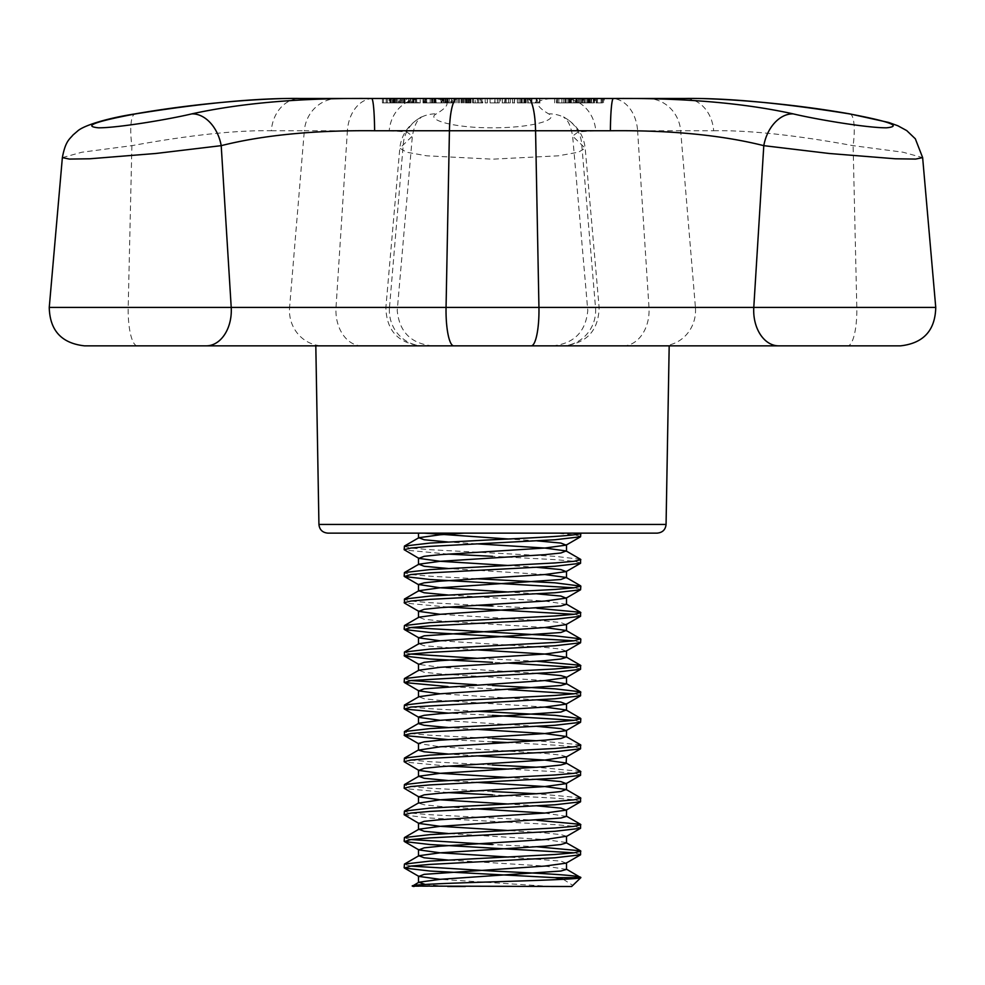 <?xml version="1.0" encoding="UTF-8"?>
<svg xmlns="http://www.w3.org/2000/svg" width="985" height="985" viewBox="0 0 985 985"><rect width="100%" height="100%" fill="white"/><g stroke="black" fill="none" stroke-linecap="round" stroke-linejoin="round"><path stroke-width="0.74" stroke-dasharray="4.92 3.69" d="M84.451 345.846L900.549 345.846M62.363 157.612L81.952 152.219L131.879 145.657C189.662 135.105 236.154 130.131 271.343 130.746A35.337 29.021 90 0 1 300.253 98.488L371.64 98.488M407.888 98.488L392.202 98.488L407.888 98.488L407.888 102.908L409.157 102.908L409.157 98.488M418.773 98.488L403.53 98.488L418.773 98.488L418.773 102.908L420.213 102.908L420.213 98.488M398.285 98.488L382.426 98.488L398.285 98.488L398.285 102.908L399.368 102.908L399.368 98.488M441.379 102.908L433.991 102.908L433.991 98.488L434.57 102.908L424.991 102.908L434.003 102.908L432.883 102.908L432.883 98.488L441.379 98.488L441.379 102.908L442.794 102.908L433.991 102.908L434.003 98.488L424.991 98.488L443.976 98.488L443.976 102.908L442.794 102.908L442.794 98.488M450.871 98.488L455.205 98.488L452.46 98.488L452.46 102.908L452.841 98.488L461.091 98.488L443.546 98.488L450.871 98.488L450.871 102.908L453.506 102.908L453.506 98.488M453.506 102.908L443.546 102.908L449.283 102.908L447.178 102.908L447.178 98.488L448.212 98.488L448.212 102.908L450.871 102.908M426.567 98.488L426.776 102.908L426.567 98.488M432.329 98.488L431.639 98.488L431.639 102.908L432.329 102.908L432.329 98.488M425.815 98.488L424.991 98.488L424.991 102.908L425.815 102.908L425.815 98.488M424.4 98.488L426.086 98.488L423.008 98.488L424.4 98.488L424.4 102.908L426.086 102.908L426.086 98.488M470.387 98.488L461.534 98.488L472.652 98.488L470.387 98.488L470.387 102.908L465.412 102.908L465.412 98.488M480.348 98.488L473.416 98.488L482.748 98.488L475.139 98.488L475.139 102.908L475.226 98.488L480.348 98.488L480.348 102.908L482.022 102.908L482.022 98.488M482.022 102.908L473.354 102.908L473.354 98.488L473.416 102.908L478.919 102.908L478.919 98.488M485.334 98.488L487.366 98.488L485.199 98.488L485.334 102.908L487.366 102.908L487.366 98.488M497.376 98.488L491.897 98.488L497.376 98.488L497.376 102.908L499.099 102.908L499.099 98.488M499.099 102.908L490.062 102.908L490.062 98.488L499.223 98.488L491.897 98.488L491.897 102.908L495.012 102.908L495.012 98.488M504.739 102.908L510.353 102.908L500.552 102.908L500.552 98.488L500.478 102.908L504.739 102.908L504.739 98.488L510.353 98.488L504.739 98.488M512.298 98.488L514.749 98.488L512.754 98.488L512.754 102.908L512.298 98.488M530.016 98.488L540.075 98.488L527.935 98.488L527.935 102.908L527.357 98.488L536.776 98.488L530.016 98.488L530.016 102.908L531.543 102.908L531.543 98.488M526.199 98.488L526.199 102.908L517.371 102.908L525.879 102.908L526.199 98.488L517.371 98.488L527.357 98.488M582.037 98.488L573.307 98.488L582.037 98.488L582.037 102.908L580.596 102.908L580.596 98.488M588.944 102.908L603.51 102.908L586.05 102.908L594.718 102.908L594.718 98.488L581.778 98.488L595.334 98.488L595.334 102.908L588.944 102.908L588.944 98.488M590.865 98.488L590.68 102.908L590.865 98.488M582.431 98.488L581.778 98.488L581.778 102.908L582.431 102.908L582.431 98.488M583.12 98.488L583.846 98.488L583.846 102.908L583.12 102.908L583.12 98.488M588.587 98.488L587.922 98.488L587.922 102.908L588.587 102.908L588.587 98.488M593.524 102.908L594.004 98.488L586.05 98.488L603.51 98.488L593.549 98.488L593.549 102.908L593.524 98.488M566.116 98.488L556.476 98.488L567.889 98.488L566.116 98.488L566.116 102.908L557.301 102.908L557.301 98.488L556.476 98.488L556.476 102.908L567.889 102.908L566.116 102.908L566.141 98.488L556.439 98.488L556.439 102.908L566.141 102.908M570.056 102.908L561.906 102.908L577.481 102.908L576.976 98.488L561.906 98.488L577.481 98.488L577.481 102.908L570.056 102.908L570.056 98.488M575.806 98.488L576.065 102.908L575.806 98.488M604.236 98.488L603.51 98.488L603.51 102.908L604.236 102.908L604.236 98.488M602.007 98.488L601.096 98.488L601.096 102.908L602.007 102.908L602.007 98.488M935.75 307.431L695.422 307.431L680.672 130.746L713.657 130.746A35.337 29.021 -90 0 0 684.747 98.488L373.303 98.488A35.337 26.004 90 0 0 347.397 130.746L389.235 130.746L406.768 131.879L412.358 136.09L399.812 148.206L406.559 152.207L426.53 155.79L492.488 159.176L558.446 155.802L578.429 152.207L585.188 148.206L572.642 136.09L578.257 131.867L595.765 130.746A35.337 31.976 90 0 0 563.913 98.488C535.508 97.884 530.423 103.006 548.657 113.866C560.108 119.776 530.767 128.013 492.5 127.804C454.183 128.013 424.917 119.764 436.343 113.866C454.565 102.994 449.48 97.872 421.087 98.488A35.337 31.976 90 0 0 389.235 130.746M713.657 130.746C748.982 130.143 795.474 135.117 853.121 145.657L903.036 152.219L922.637 157.612M492.5 345.846L669.184 345.846L492.5 345.846M327.771 533.131L657.229 533.131M580.842 536.443L574.12 534.781L554.961 533.131L580.842 533.131L492.5 533.131M554.961 533.131L418.502 533.131M448.064 554.087L404.441 550.024M580.559 559.308L554.961 556.316L430.039 549.692L410.88 548.042L404.158 546.38M580.842 562.952L574.12 561.29L554.961 559.628L492.5 556.316M476.494 578.761L430.039 576.2L410.88 574.538L404.158 572.888M580.842 589.449L574.12 587.786M448.064 607.092L404.441 603.029M476.494 605.258L430.039 602.697L410.88 601.047L404.158 599.385M580.842 615.957L574.12 614.295M536.936 608.25L492.5 606.009M410.88 627.543L404.158 625.894M580.842 642.454L574.12 640.792M536.936 661.255L476.494 658.263M410.88 654.052L404.158 652.39M580.842 668.95L574.12 667.301M508.506 663.077L492.5 662.326M508.506 689.586L448.064 686.594M492.5 685.523L476.494 684.772M410.88 680.549L404.158 678.899M580.842 695.459L574.12 693.797M492.5 715.332L448.064 713.103M476.494 711.268L430.039 708.707L410.88 707.058L404.158 705.395M580.842 721.956L574.12 720.306M492.5 741.84L448.064 739.6M492.5 738.528L430.039 735.216L410.88 733.554L404.158 731.904M580.842 748.465L574.12 746.802L554.961 745.153L508.506 742.591M580.559 744.82L536.936 740.757M448.064 766.108L404.441 762.045M492.5 765.025L430.039 761.713L410.88 760.063L404.158 758.401M580.842 774.961L574.12 773.311L554.961 771.649L508.506 769.088M580.559 771.329L536.936 767.266M448.064 792.605L404.441 788.542M492.5 791.534L430.039 788.222L410.88 786.559L404.158 784.91M580.842 801.47L574.12 799.808L554.961 798.158L492.5 794.846M580.559 797.825L536.936 793.762M580.842 827.966L574.12 826.317L554.961 824.654L430.039 818.03L404.441 815.051M536.936 820.271L430.039 814.718L410.88 813.068L404.158 811.406M410.88 839.565L404.158 837.915M580.842 854.475L574.12 852.813M536.936 846.768L492.5 844.539M410.88 866.074L404.158 864.411M137.334 345.846A35.337 9.173 90 0 1 128.173 310.509A35.337 9.173 90 0 1 128.198 307.431L131.879 145.657A35.337 8.569 80.5 0 1 135.179 113.891M661.821 345.846A35.337 33.724 -90 0 0 695.545 310.509A35.337 33.724 -90 0 0 695.422 307.431L385.874 307.431L389.494 307.431L403.16 145.657A35.337 33.564 -120.8 0 1 419.068 118.397L419.068 118.397A35.337 33.564 -120.8 0 1 436.343 113.866M561.499 345.846A35.337 34.143 90 0 0 595.642 310.509A35.337 34.143 90 0 0 595.506 307.431L581.839 145.657A35.337 33.564 -59.2 0 0 565.932 118.397L565.932 118.397A35.337 33.564 -59.2 0 0 548.657 113.866M849.821 113.891A35.337 8.569 -80.5 0 1 853.121 145.657L856.802 307.431A35.337 9.173 90 0 1 856.827 310.509A35.337 9.173 90 0 1 847.666 345.846M596.578 102.908L596.578 98.488M597.464 102.908L597.464 98.488M586.05 102.908L586.05 98.488M591.616 102.908L591.616 98.488M593.327 102.908L593.327 98.488M589.19 102.908L589.19 98.488L589.215 102.908M593.61 102.908L593.61 98.488M602.118 102.908L602.118 98.488M571.362 102.908L571.362 98.488M568.899 102.908L568.899 98.488M561.906 102.908L561.906 98.488M569.478 102.908L569.478 98.488M570.783 102.908L570.783 98.488M565.156 102.908L565.156 98.488M569.502 102.908L569.502 98.488M565.082 102.908L557.473 102.908L557.473 98.488L565.082 98.488L565.082 102.908M565.292 102.908L565.292 98.488M567.889 102.908L567.889 98.488M563.74 102.908L563.74 98.488M558.84 102.908L558.84 98.488M589.855 102.908L589.855 98.488M589.313 102.908L589.313 98.488M589.141 102.908L589.141 98.488M587.577 102.908L587.577 98.488M580.596 102.908L588.464 102.908L588.464 98.488M588.464 102.908L587.405 102.908L587.405 98.488M587.405 102.908L574.674 102.908L574.674 98.488M574.674 102.908L573.307 102.908L573.307 98.488M573.307 102.908L577.924 102.908L577.924 98.488M577.924 102.908L575.006 102.908L575.006 98.488M575.006 102.908L576.323 102.908L576.323 98.488M576.323 102.908L579.229 102.908L579.229 98.488M579.229 102.908L580.67 102.908L580.67 98.488M580.67 102.908L582.037 102.908M584.758 102.908L575.954 102.908L584.758 102.908L584.758 98.488L575.954 98.488L584.758 98.488M575.954 102.908L575.954 98.488M579.291 102.908L579.291 98.488M523.897 102.908L523.897 98.488M525.621 102.908L525.621 98.488M528.12 98.488L528.12 102.908L527.628 98.488M525.497 102.908L525.497 98.488M521.73 102.908L521.73 98.488M522.185 102.908L522.185 98.488M520.634 102.908L520.634 98.488M517.371 102.908L517.371 98.488M519.083 102.908L519.083 98.488M520.868 102.908L520.868 98.488M524.648 102.908L524.648 98.488M531.543 102.908L539.608 102.908L539.608 98.488M539.608 102.908L540.075 98.488M540.075 102.908L531.937 102.908L531.937 98.488M531.937 102.908L531.358 98.488M531.358 102.908L535.421 102.908L535.421 98.488M535.421 102.908L537.342 102.908L537.342 98.488M537.342 102.908L527.935 102.908M527.357 102.908L536.172 102.908L536.172 98.488M536.172 102.908L536.776 98.488M536.776 102.908L532.171 102.908L532.171 98.488M532.171 102.908L530.016 102.908M512.298 102.908L514.305 102.908L514.305 98.488M514.305 102.908L514.749 98.488M514.749 102.908L512.754 102.908M510.353 98.488L510.353 102.908L510.402 98.488M505.908 102.908L502.362 102.908L505.908 102.908L505.908 98.488L508.531 98.488L502.362 98.488L505.908 98.488M508.568 102.908L508.531 98.488L508.568 102.908M502.313 102.908L502.362 98.488L502.313 102.908M506.142 102.908L506.142 98.488M504.985 102.908L504.985 98.488M494.975 102.908L494.975 98.488M490.062 102.908L494.716 102.908L494.716 98.488M494.716 102.908L499.223 102.908L499.223 98.488M499.223 102.908L497.474 102.908L497.474 98.488M497.474 102.908L494.778 102.908L494.778 98.488M494.778 102.908L491.897 102.908M495.012 102.908L497.376 102.908M487.366 102.908L487.243 98.488M487.243 102.908L485.199 102.908L485.199 98.488M477.393 102.908L477.393 98.488M478.919 102.908L482.748 102.908L482.748 98.488M482.748 102.908L480.988 102.908L480.988 98.488M480.988 102.908L478.735 102.908L478.735 98.488M478.735 102.908L475.226 102.908L477.676 102.908L477.676 98.488M477.676 102.908L480.348 102.908M465.412 102.908L470.387 102.908M469.156 102.908L469.377 98.488L464.28 98.488L469.156 98.488L469.156 102.908L464.28 102.908L469.156 102.908M461.534 102.908L461.534 98.488M463.307 102.908L463.307 98.488M465.523 102.908L465.523 98.488M467.69 102.908L467.69 98.488M468.54 102.908L468.54 98.488M468.638 102.908L468.638 98.488M465.659 102.908L465.659 98.488M462.433 102.908L462.433 98.488M466.73 102.908L466.73 98.488M470.14 102.908L470.14 98.488M470.83 102.908L470.83 98.488M472.652 102.908L472.652 98.488M466.804 102.908L466.804 98.488M468.995 102.908L468.995 98.488M466.299 102.908L466.299 98.488M464.28 102.908L464.28 98.488M426.086 102.908L424.707 102.908L424.707 98.488M424.707 102.908L423.008 102.908L423.008 98.488M423.008 102.908L424.4 102.908M430.162 102.908L430.162 98.488M431.504 102.908L431.504 98.488M432.501 102.908L432.501 98.488M455.205 102.908L455.205 98.488M454.11 102.908L454.11 98.488M456.855 102.908L456.855 98.488M459.404 102.908L459.404 98.488M461.091 102.908L461.091 98.488M458.296 102.908L458.296 98.488M453.863 102.908L453.863 98.488M451.499 102.908L451.499 98.488M447.978 102.908L447.978 98.488M445.614 102.908L445.614 98.488M445.048 102.908L445.048 98.488M443.546 102.908L443.546 98.488M447.609 102.908L447.609 98.488M449.283 102.908L449.283 98.488M447.178 102.908L448.212 102.908L447.178 102.908M436.22 102.908L441.218 102.908L435.629 102.908L436.22 98.488L441.218 98.488L435.629 98.488L436.22 102.908M441.218 102.908L440.64 98.488L441.218 102.908M435.469 102.908L435.469 98.488M399.368 102.908L390.983 102.908L390.983 98.488M390.983 102.908L389.949 102.908L389.949 98.488M389.949 102.908L396.499 102.908L396.499 98.488M396.499 102.908L387.277 102.908L387.277 98.488M387.277 102.908L386.194 102.908L386.194 98.488M386.194 102.908L391.267 102.908L391.267 98.488M391.267 102.908L393.064 102.908L393.064 98.488M393.064 102.908L383.51 102.908L383.51 98.488M383.51 102.908L382.426 102.908L382.426 98.488M382.426 102.908L394.677 102.908L394.677 98.488M394.677 102.908L395.785 102.908L395.785 98.488M395.785 102.908L389.087 102.908L389.087 98.488M389.087 102.908L391.082 102.908L391.082 98.488M391.082 102.908L398.285 102.908M420.213 102.908L414.784 102.908L414.784 98.488M414.784 102.908L413.429 102.908L413.429 98.488M413.429 102.908L417.726 102.908L417.726 98.488M417.726 102.908L409.92 102.908L409.92 98.488M409.92 102.908L408.479 102.908L408.479 98.488M408.479 102.908L411.878 102.908L411.878 98.488M411.878 102.908L413.097 102.908L413.097 98.488M413.097 102.908L404.97 102.908L404.97 98.488L404.983 102.908L403.53 102.908L403.53 98.488M403.53 102.908L414.045 102.908L414.045 98.488M414.045 102.908L415.498 102.908L415.498 98.488M415.498 102.908L411.004 102.908L411.004 98.488M411.004 102.908L412.678 102.908L412.678 98.488M412.678 102.908L418.773 102.908M409.157 102.908L402.151 102.908L402.151 98.488M402.151 102.908L400.944 102.908L400.944 98.488M400.944 102.908L406.448 102.908L406.448 98.488M406.448 102.908L397.841 102.908L397.841 98.488M397.841 102.908L396.573 102.908L396.573 98.488M396.573 102.908L400.87 102.908L400.87 98.488M400.87 102.908L402.397 102.908L402.397 98.488M402.397 102.908L393.471 102.908L393.471 98.488M393.471 102.908L392.202 102.908L392.202 98.488M392.202 102.908L403.702 102.908L403.702 98.488M403.702 102.908L399.319 102.908L399.319 98.488M399.319 102.908L401.178 102.908L401.178 98.488M401.178 102.908L407.888 102.908M563.297 879.322L572.987 885.515M412.998 886.5L414.057 886.5L412.567 886.057M465.314 886.5L551.378 886.5L440.172 879.322M568.739 886.5L571.768 886.389M414.069 886.488L447.683 886.5L425.163 884.444M566.153 863.155L560.859 861.099L508.506 857.036M566.498 836.253L560.859 834.603L544.828 832.941L508.506 830.527M536.936 805.853L508.506 804.031M536.936 779.357L508.506 777.522M566.498 756.751L560.859 755.089L544.828 753.439L440.172 746.802L418.502 743.49M536.936 726.351L440.172 720.306M536.936 699.842L440.172 693.797M536.936 673.346L440.172 667.301L418.847 664.383M566.153 651.134L560.859 649.078L544.828 647.428L440.172 640.792M566.153 624.625L560.859 622.582L544.828 620.919L440.172 614.295M536.936 593.844L508.506 592.01M536.936 567.335L508.506 565.501M536.936 540.839L508.506 539.004M566.498 869.386L544.828 866.074L448.064 860.028M566.153 842.483L544.828 839.565L448.064 833.519M566.498 816.38L544.828 813.068M476.494 808.845L440.172 806.444L424.141 804.782L418.502 803.12M476.494 782.349L448.064 780.514M476.494 755.84L448.064 754.017M476.494 729.343L448.064 727.509M544.828 707.058L440.172 700.433L424.141 698.771L418.847 696.727M544.828 680.549L440.172 673.925L424.141 672.275L418.847 670.219M476.494 649.829L424.141 645.766L418.847 643.722M544.828 627.543L440.172 620.919L424.141 619.269L418.847 617.213M566.498 604.359L544.828 601.047L448.064 595.002M544.828 574.538L448.064 568.493M476.494 543.818L448.064 541.996M423.501 345.846A35.337 34.143 90 0 1 389.358 310.509A35.337 34.143 90 0 1 389.494 307.431L289.578 307.431A35.337 33.724 -90 0 0 289.455 310.509A35.337 33.724 -90 0 0 323.178 345.846M271.343 130.746L304.328 130.746L289.578 307.431L49.25 307.431M361.926 345.846A35.337 26.004 -90 0 1 335.922 310.509A35.337 26.004 -90 0 1 336.02 307.431L347.397 130.746L304.328 130.746A35.337 33.724 90 0 1 337.929 98.488M623.074 345.846A35.337 26.004 -90 0 0 649.078 310.509A35.337 26.004 -90 0 0 648.98 307.431L637.603 130.746L680.672 130.746A35.337 33.724 -90 0 0 647.071 98.488M595.765 130.746L637.603 130.746A35.337 26.004 90 0 0 611.697 98.488M666.069 524.451L318.931 524.451M470.99 102.908L470.99 98.488M394.862 102.908L394.862 98.488M394.209 102.908L394.209 98.488M390.479 102.908L390.479 98.488M416.655 102.908L416.655 98.488M415.781 102.908L415.781 98.488M410.893 102.908L410.893 98.488M405.081 102.908L405.081 98.488M404.306 102.908L404.306 98.488M399.984 102.908L399.984 98.488M432.563 345.846C411.102 343.753 399.319 331.97 397.226 310.509L412.358 136.09C415.695 118.434 420.213 119.308 421.383 116.907L419.068 118.397C407.667 125.674 401.24 135.61 399.812 148.206L385.874 307.431C386.44 330.467 398.174 343.272 421.075 345.846M552.437 345.846C573.898 343.753 585.681 331.97 587.774 310.509L572.642 136.09C569.305 118.434 564.787 119.308 563.617 116.907L565.932 118.397C577.333 125.674 583.76 135.61 585.188 148.206L599.126 307.431C598.56 330.467 586.826 343.272 563.925 345.846M602.475 102.908L602.475 98.488M576.816 102.908L576.816 98.488M578.675 98.488L578.675 102.908M554.666 102.908L554.666 98.488M596.331 102.908L596.331 98.488M594.571 102.908L594.571 98.488M589.252 102.908L589.252 98.488M582.554 102.908L582.554 98.488M580.744 102.908L580.744 98.488M423.55 102.908L423.55 98.488M432.821 102.908L432.821 98.488M425.434 102.908L425.434 98.488M446.587 102.908L446.587 98.488M434.754 102.908L434.754 98.488M442.093 102.908L442.093 98.488"/><path stroke-width="1.48" d="M206.333 345.846A35.337 24.97 -90 0 0 231.303 310.509A35.337 24.97 -90 0 0 231.216 307.431L935.75 307.431C935.196 330.467 923.462 343.272 900.549 345.846L84.451 345.846C61.538 343.272 49.804 330.467 49.25 307.431L231.216 307.431L221.206 145.657L155.876 153.475L89.721 158.782L69.381 159.077L62.363 157.612L49.25 307.431M373.303 98.488L371.64 98.488A35.337 2.955 90 0 1 374.608 130.746C314.166 130.143 263.032 135.117 221.206 145.657A35.337 24.994 76.9 0 0 191.866 113.866C241.35 102.994 301.275 97.872 371.665 98.488L684.747 98.488C726.745 97.872 781.597 102.994 849.292 113.866A35.337 8.569 -80.5 0 1 849.821 113.891C781.708 101.861 711.761 97.835 684.747 98.488M441.379 98.488L442.794 98.488M491.897 98.488L490.062 98.488M527.628 98.488L525.497 98.488M300.253 98.488C258.107 97.884 203.255 103.006 135.708 113.866A35.337 8.569 80.5 0 0 135.179 113.891C203.292 101.861 273.239 97.835 300.253 98.488L371.665 98.488M935.75 307.431L922.637 157.612L915.644 159.077L895.303 158.782L829.124 153.475L763.794 145.657C721.808 135.105 670.674 130.131 610.392 130.746L374.608 130.746M666.069 524.451C665.515 529.684 662.573 532.577 657.229 533.131L327.771 533.131C322.427 532.577 319.485 529.684 318.931 524.451L666.069 524.451L669.184 345.846M508.506 539.004L424.141 533.131L492.5 533.131M508.506 565.501L440.172 561.29L418.847 558.372L404.158 549.692L410.88 548.042L430.039 546.38L554.961 539.755L580.559 536.776L580.842 533.131C582.073 535.323 539.682 537.564 492.5 539.755L430.039 543.067L404.441 546.059L418.847 537.712L440.172 534.781L464.181 533.131M492.5 556.316L448.064 554.087M404.158 549.692L404.441 546.059M574.12 587.786L430.039 579.512L404.441 576.52L410.88 574.538L430.039 572.888L554.961 566.264L580.559 563.272L580.559 559.308L566.153 550.96L544.828 548.042L476.494 543.818M404.158 576.2L404.441 572.556L430.039 569.576L554.961 562.952L574.12 561.29L580.842 559.628M440.172 614.295L418.847 611.377L404.441 603.029L404.441 599.065L430.039 596.073L554.961 589.449L574.12 587.786L580.842 586.137L554.961 582.824L476.494 578.761M404.158 602.697L410.88 601.047L430.039 599.385L554.961 592.761L580.559 589.781L580.842 586.137M574.12 614.295L448.064 607.092M492.5 606.009L476.494 605.258M574.12 640.792L430.039 632.518L404.441 629.526L410.88 627.543L430.039 625.894L554.961 619.269L580.559 616.278L580.559 612.313L536.936 608.25M404.158 629.206L404.441 625.561L430.039 622.582L554.961 615.957L574.12 614.295L580.842 612.633M492.5 662.326L430.039 659.014L404.441 656.035L404.441 652.07L430.039 649.078L554.961 642.454L574.12 640.792L580.559 638.809L554.961 635.83L410.88 627.543M404.158 655.702L410.88 654.052L430.039 652.39L554.961 645.766L580.559 642.786L580.842 639.142M476.494 658.263L410.88 654.052M448.064 686.594L404.441 682.531L410.88 680.549L554.961 672.275L580.559 669.283L580.559 665.318L536.936 661.255M574.12 667.301L508.506 663.077M404.158 682.211L404.441 678.567L430.039 675.587L554.961 668.95L574.12 667.301L580.842 665.638M476.494 684.772L410.88 680.549M448.064 713.103L404.441 709.04L410.88 707.058L554.961 698.771L580.559 695.792L580.559 691.815L554.961 688.835L492.5 685.523M574.12 693.797L508.506 689.586M404.158 708.707L404.441 705.075L430.039 702.083L554.961 695.459L574.12 693.797L580.842 692.147M448.064 739.6L404.441 735.536L404.441 731.572L430.039 728.592L554.961 721.956L574.12 720.306L580.842 718.644L554.961 715.332L476.494 711.268M404.158 735.216L410.88 733.554L430.039 731.904L554.961 725.28L580.559 722.288L580.842 718.644M574.12 720.306L492.5 715.332M508.506 777.522L440.172 773.311L418.847 770.393L404.158 761.713L410.88 760.063L430.039 758.401L554.961 751.777L580.559 748.797L580.559 744.82L566.153 736.472L544.828 733.554L476.494 729.343M508.506 742.591L492.5 741.84M404.158 761.713L404.441 758.081L430.039 755.089L554.961 748.465L574.12 746.802L580.842 745.153M536.936 740.757L492.5 738.528M508.506 769.088L448.064 766.108M508.506 804.031L440.172 799.808L418.847 796.89L404.158 788.222L410.88 786.559L430.039 784.91L554.961 778.285L580.559 775.293L580.559 771.329L566.153 762.981L544.828 760.063L476.494 755.84M404.158 788.222L404.441 784.577L430.039 781.597L554.961 774.961L574.12 773.311L580.842 771.649M536.936 767.266L492.5 765.025M492.5 794.846L448.064 792.605M508.506 830.527L440.172 826.317L418.847 823.398L404.158 814.718L410.88 813.068L430.039 811.406L554.961 804.782L580.559 801.802L580.559 797.825L566.153 789.478L544.828 786.559L476.494 782.349M404.158 814.718L404.441 811.086L430.039 808.094L554.961 801.47L574.12 799.808L580.842 798.158M536.936 793.762L492.5 791.534M574.12 852.813L430.039 844.539L404.441 841.547L410.88 839.565L430.039 837.915L554.961 831.291L580.559 828.299L580.559 824.334L536.936 820.271M404.158 841.227L404.441 837.582L430.039 834.603L554.961 827.966L574.12 826.317L580.842 824.654M492.5 844.539L410.88 839.565M414.069 886.488C403.074 884.986 442.191 883.385 492.5 881.87C537.305 880.467 580.51 879.051 580.842 877.66L554.961 877.66L430.039 871.036L404.441 868.056L410.88 866.074L430.039 864.411L554.961 857.787L580.559 854.808L580.559 850.831L536.936 846.768M404.158 867.723L404.441 864.091L430.039 861.099L554.961 854.475L574.12 852.813L580.842 851.163M571.768 886.389L580.842 877.66C582.073 875.468 539.682 873.239 492.5 871.036L410.88 866.074M580.842 877.66L566.153 868.992M610.392 130.746A35.337 2.955 90 0 1 613.335 98.488C683.898 97.884 743.823 103.006 793.134 113.866C818.092 119.776 868.401 128.025 886.562 127.804C902.358 126.215 889.935 121.561 849.292 113.866M135.708 113.866C95.04 121.574 82.617 126.228 98.463 127.804C116.673 128.013 166.945 119.764 191.866 113.866M793.134 113.866A35.337 24.994 103.1 0 0 763.794 145.657L753.784 307.431A35.337 24.97 -90 0 0 753.697 310.509A35.337 24.97 -90 0 0 778.667 345.846M571.608 886.5L412.555 886.069M554.961 877.66L563.297 879.322M412.567 886.057L418.847 882.24L440.172 879.322L560.859 871.036L566.498 869.386L566.498 862.761M447.683 886.5L465.314 886.5M551.378 886.5L568.739 886.5M440.172 879.322L418.847 876.404L424.141 874.348L544.828 866.074L566.153 863.155L580.559 854.808M508.506 857.036L440.172 852.813L418.847 849.895L424.141 847.851L440.172 846.189L544.828 839.565L566.498 836.253L566.498 842.877L580.559 850.831M418.847 823.398L424.141 821.342L440.172 819.692L544.828 813.068L566.153 810.15L560.859 808.094L536.936 805.853M418.847 796.89L424.141 794.846L440.172 793.184L544.828 786.559L566.153 783.641L560.859 781.597L536.936 779.357M418.847 770.393L424.141 768.337L440.172 766.687L544.828 760.063L566.498 756.751L566.153 762.981M448.064 754.017L424.141 751.777L418.502 750.127L418.502 743.49L424.141 741.84L440.172 740.178L544.828 733.554L566.153 730.636L560.859 728.592L536.936 726.351M440.172 720.306L418.847 717.388L404.441 709.04M448.064 727.509L424.141 725.28L418.502 723.618L418.502 716.994L424.141 715.332L440.172 713.682L544.828 707.058L566.153 704.14L560.859 702.083L536.936 699.842M440.172 693.797L418.847 690.879L424.141 688.835L544.828 680.549L566.153 677.631L580.559 669.283M404.441 705.075L418.847 696.727L440.172 693.797L560.859 685.523L566.498 683.861L566.498 677.237L560.859 675.587L536.936 673.346M404.441 656.035L418.847 664.383L424.141 662.326L440.172 660.676L544.828 654.052L566.153 651.134L580.559 642.786M440.172 640.792L418.847 637.874L424.141 635.83L544.828 627.543L566.153 624.625L580.559 616.278M418.847 611.377L424.141 609.321L440.172 607.671L544.828 601.047L566.153 598.129L560.859 596.073L536.936 593.844M508.506 592.01L440.172 587.786L418.502 584.474L424.141 582.824L440.172 581.162L544.828 574.538L566.153 571.62L560.859 569.576L536.936 567.335M418.847 558.372L424.141 556.316L440.172 554.666L544.828 548.042L566.153 545.124L560.859 543.067L536.936 540.839M425.163 884.444L418.847 882.24M448.064 860.028L424.141 857.787L418.847 855.743L440.172 852.813L544.828 846.189L560.859 844.539L566.498 842.877M448.064 833.519L424.141 831.291L418.847 829.235L440.172 826.317L560.859 818.03L566.498 816.38L566.498 809.756M544.828 813.068L476.494 808.845M418.502 796.496L418.502 803.12L440.172 799.808L544.828 793.184L560.859 791.534L566.153 789.478M448.064 780.514L424.141 778.285L418.847 776.229L440.172 773.311L544.828 766.687L560.859 765.025L566.498 763.375M418.502 750.127L440.172 746.802L544.828 740.178L560.859 738.528L566.153 736.472M404.441 731.572L418.847 723.224L440.172 720.306L560.859 712.02L566.153 709.976L544.828 707.058M566.498 683.861L544.828 680.549M404.441 678.567L418.847 670.219L440.172 667.301L544.828 660.676L560.859 659.014L566.498 657.364L544.828 654.052L476.494 649.829M404.441 652.07L418.847 643.722L440.172 640.792L560.859 632.518L566.153 630.462L544.828 627.543M404.441 625.561L418.847 617.213L440.172 614.295L560.859 606.009L566.498 604.359L566.498 597.735M448.064 595.002L424.141 592.761L418.847 590.717L440.172 587.786L560.859 579.512L566.153 577.456L544.828 574.538M448.064 568.493L424.141 566.264L418.847 564.208L440.172 561.29L544.828 554.666L560.859 553.004L566.153 550.96M448.064 541.996L424.141 539.755L418.847 537.712M453.74 345.846A35.337 7.72 -90 0 1 446.02 310.509A35.337 7.72 -90 0 1 446.057 307.431L449.431 130.746A35.337 7.72 90 0 1 457.126 98.488M531.26 345.846A35.337 7.72 -90 0 0 538.98 310.509A35.337 7.72 -90 0 0 538.943 307.431L535.569 130.746A35.337 7.72 90 0 0 527.874 98.488M318.931 524.451L315.816 345.846M135.179 113.891C108.929 117.868 83.553 125.292 77.409 131.214L73.001 134.994C69.837 139.045 65.478 140.707 62.363 157.612M922.649 157.612L915.336 138.811L906.729 130.599L897.877 125.772L888.692 122.46L849.821 113.891M418.847 876.404L404.441 868.056M418.847 849.895L404.441 841.547M566.153 836.647L580.559 828.299M566.153 810.15L580.559 801.802M566.153 783.641L580.559 775.293M566.153 757.145L580.559 748.797M418.847 743.884L404.441 735.536M566.153 730.636L580.559 722.288M566.153 704.14L580.559 695.792M418.847 690.879L404.441 682.531M418.847 637.874L404.441 629.526M566.153 598.129L580.559 589.781M418.847 584.868L404.441 576.52M566.153 571.62L580.559 563.272M566.153 545.124L580.559 536.776M418.502 882.634L418.502 876.01M418.502 856.125L418.502 849.501M418.502 829.629L418.502 823.004M566.498 789.871L566.498 783.247M418.502 776.623L418.502 769.999M566.498 736.866L566.498 730.242M566.498 710.37L566.498 703.746M418.502 697.121L418.502 690.485M418.502 670.613L418.502 663.988M566.498 657.364L566.498 650.74M418.502 644.116L418.502 637.48M566.498 630.856L566.498 624.231M418.502 617.607L418.502 610.983M418.502 591.111L418.502 584.474M566.498 577.85L566.498 571.226M418.502 564.602L418.502 557.978M566.498 551.354L566.498 544.73M418.502 538.106L418.502 533.131M404.441 864.091L418.847 855.743M404.441 837.582L418.847 829.235M580.559 824.334L566.153 815.986M404.441 811.086L418.847 802.738M404.441 784.577L418.847 776.229M404.441 758.081L418.847 749.733M580.559 718.324L566.153 709.976M580.559 691.815L566.153 683.467M580.559 665.318L566.153 656.97M580.559 638.809L566.153 630.462M580.559 612.313L566.153 603.965M404.441 599.065L418.847 590.717M580.559 585.804L566.153 577.456M404.441 572.556L418.847 564.208"/></g></svg>
